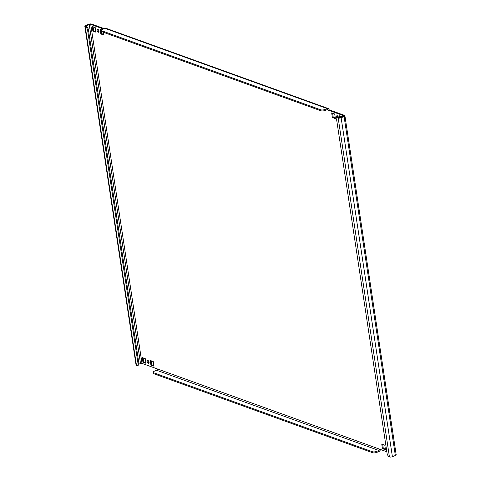 <?xml version="1.0" encoding="UTF-8"?>
<svg xmlns="http://www.w3.org/2000/svg" width="481" height="481" viewBox="0 0 481 481"><rect width="100%" height="100%" fill="white"/><g stroke="black" fill="none" stroke-linecap="round" stroke-linejoin="round"><path stroke-width="0.72" d="M337.909 117.743A1.599 0.836 67.5 0 1 337.434 115.795M338.48 117.544A1.599 0.836 -112.5 0 0 337.301 115.735A1.599 0.836 -112.5 0 0 336.916 115.729A1.599 0.836 -112.5 0 0 337.103 118.146M98.954 31.806A1.599 0.836 67.5 0 1 97.926 29.329M97.799 29.275A1.599 0.836 -112.5 0 0 97.409 29.269A1.599 0.836 -112.5 0 0 97.132 30.73A1.599 0.836 -112.5 0 0 98.244 32.215A1.599 0.836 -112.5 0 0 98.629 32.221A1.599 0.836 -112.5 0 0 98.906 30.76A1.599 0.836 -112.5 0 0 97.799 29.275M149.032 362.945A1.599 0.836 67.5 0 1 148.01 360.467M147.877 360.407A1.599 0.836 -112.5 0 0 147.487 360.401A1.599 0.836 -112.5 0 0 147.216 361.862A1.599 0.836 -112.5 0 0 148.322 363.353A1.599 0.836 -112.5 0 0 148.713 363.359A1.599 0.836 -112.5 0 0 148.984 361.892A1.599 0.836 -112.5 0 0 147.877 360.407M138.847 364.189L140.506 363.498A1.064 0.391 171.4 0 1 141.985 363.383L90.723 24.399L103.361 28.962M104.197 28.613L91.558 24.05A2.134 0.782 -8.6 0 0 88.6 24.284L85.66 25.505A2.134 0.782 -8.6 0 0 84.824 26.287A2.134 0.782 -8.6 0 0 85.251 26.659A3.199 1.665 -112.5 0 1 87.614 30.297L137.993 363.395L138.835 363.047A3.199 1.665 67.5 0 1 138.143 365.307L137.301 365.656A3.199 1.665 -112.5 0 0 137.993 363.395M90.723 24.399A1.064 0.391 -8.6 0 0 89.244 24.513L86.297 25.733A1.064 0.391 -8.6 0 0 85.883 26.124A1.064 0.391 -8.6 0 0 86.093 26.311A3.199 1.665 67.5 0 1 88.456 29.948L138.835 363.047M339.015 117.617L338.173 117.965A3.199 1.665 -112.5 0 0 337.391 117.953L338.233 117.604A3.199 1.665 67.5 0 1 339.015 117.617A1.064 0.391 -8.6 0 0 340.494 117.502L343.434 116.282A1.064 0.391 -8.6 0 0 343.849 115.891A1.064 0.391 -8.6 0 0 343.638 115.705L343.705 116.131M344.907 115.729L396.176 454.713A2.134 0.782 171.4 0 1 395.34 455.495L392.4 456.716A2.134 0.782 171.4 0 1 389.442 456.95L338.173 117.965A2.134 0.782 -8.6 0 0 341.131 117.731L344.077 116.51A2.134 0.782 -8.6 0 0 344.907 115.729A2.134 0.782 -8.6 0 0 344.48 115.356L329.148 109.818L328.313 110.167L343.638 115.705M95.899 32.179L95.19 27.519L92.16 26.425L92.863 31.085L95.899 32.179M101.731 29.882L100.144 29.305L100.848 33.965L103.878 35.065L103.463 32.305M342.334 116.739L339.646 115.771L339.935 117.653M335.401 118.645L334.698 113.985L331.668 112.885L332.371 117.544L335.401 118.645M385.485 449.777L384.776 445.117L381.746 444.023L382.449 448.683L385.485 449.777M142.238 357.557L142.941 362.223L145.977 363.317L145.274 358.658L142.238 357.557M150.222 360.443L150.926 365.103L153.962 366.197L153.253 361.538L150.222 360.443M153.914 372.853L154.064 373.833L372.492 452.687L372.342 451.707L153.914 372.853A3.199 1.172 -8.6 0 1 153.271 372.288A3.199 1.172 -8.6 0 1 154.521 371.116L156.62 370.244A1.064 0.824 109.8 0 0 157.317 368.915L141.985 363.383M386.844 451.779L379.575 449.152A1.064 0.824 -70.2 0 1 378.884 450.481L376.779 451.352L376.93 452.332A3.199 1.172 171.4 0 1 372.492 452.687M95.791 31.493L93.705 30.736L93.104 26.768M103.776 34.373L101.689 33.622L101.088 29.648M340.782 117.376L340.596 116.107M335.299 117.953L333.213 117.202L332.611 113.227M385.377 449.086L383.291 448.334L382.69 444.366M145.875 362.626L143.783 361.874L143.182 357.9M153.854 365.506L151.768 364.754L151.166 360.786M380.423 449.458A2.134 1.641 -70.2 0 1 379.034 451.461L376.93 452.332M154.064 373.833A3.199 1.172 171.4 0 1 153.421 373.268L153.271 372.288M372.342 451.707A3.199 1.172 -8.6 0 0 376.779 451.352M329.148 109.818A2.134 1.641 109.8 0 0 328.192 108.514A2.134 1.641 109.8 0 0 327.17 108.556L325.072 109.427L325.216 110.408L327.32 109.536A1.064 0.824 109.8 0 1 328.313 110.167L326.966 109.68M325.216 110.408A3.199 1.172 171.4 0 1 320.779 110.756L320.629 109.776L102.2 30.922A3.199 1.172 -8.6 0 1 101.563 30.357A3.199 1.172 -8.6 0 1 102.808 29.191L104.912 28.319A2.134 1.641 -70.2 0 1 105.934 28.277L328.192 108.514M320.629 109.776A3.199 1.172 -8.6 0 0 325.072 109.427M320.779 110.756L102.351 31.908A3.199 1.172 171.4 0 1 101.707 31.337L101.563 30.357M389.442 456.95A3.199 1.665 -112.5 0 1 387.079 453.312L336.7 120.22A3.199 1.665 -112.5 0 1 337.391 117.953M137.301 365.656A3.199 1.665 -112.5 0 1 136.52 365.644A2.134 0.782 171.4 0 1 136.093 365.271L84.824 26.287M150.926 365.103L151.768 364.754M142.941 362.223L143.783 361.874M382.449 448.683L383.291 448.334M332.371 117.544L333.213 117.202M100.848 33.965L101.689 33.622M92.863 31.085L93.705 30.736M86.406 26.461L86.297 25.733M89.244 24.513L140.506 363.498M341.131 117.731L392.4 456.716M395.34 455.495L344.077 116.51M379.575 449.152L157.317 368.915M156.62 370.244L378.884 450.481M104.912 28.319L327.17 108.556M102.2 30.922L102.351 31.908M86.093 26.311L85.251 26.659L136.52 365.644M88.456 29.948L87.614 30.297"/></g></svg>
